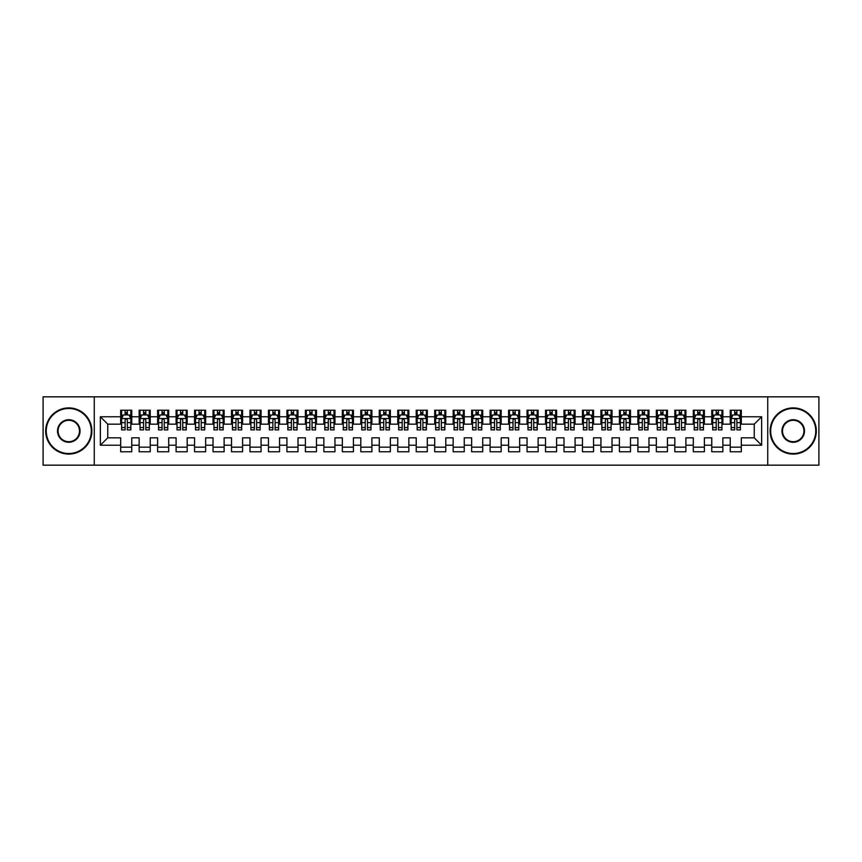 <?xml version="1.0" encoding="UTF-8"?>
<svg xmlns="http://www.w3.org/2000/svg" width="862" height="862" viewBox="0 0 862 862"><rect width="100%" height="100%" fill="white"/><g stroke="black" fill="none" stroke-linecap="round" stroke-linejoin="round"><path stroke-width="1.29" d="M767.73 465.168L818.9 465.168L818.9 396.832L767.73 396.832L767.73 465.168L94.27 465.168L94.27 396.832L43.1 396.832L43.1 465.168L94.27 465.168M767.73 396.832L94.27 396.832M100.358 445.223L100.358 416.777L120.68 416.777L120.68 424.169L107.75 424.169L107.75 437.831L100.358 445.223L120.68 445.223L120.68 451.785L131.767 451.785L131.767 445.223L139.148 445.223L139.148 451.785L150.236 451.785L150.236 445.223L157.627 445.223L157.627 451.785L168.704 451.785L168.704 445.223L176.096 445.223L176.096 451.785L187.173 451.785L187.173 445.223L194.564 445.223L194.564 451.785L205.652 451.785L205.652 445.223L213.033 445.223L213.033 451.785L224.12 451.785L224.12 445.223L231.512 445.223L231.512 451.785L242.588 451.785L242.588 445.223L249.98 445.223L249.98 451.785L261.067 451.785L261.067 445.223L268.448 445.223L268.448 451.785L279.536 451.785L279.536 445.223L286.927 445.223L286.927 451.785L298.004 451.785L298.004 445.223L305.396 445.223L305.396 451.785L316.473 451.785L316.473 445.223L323.864 445.223L323.864 451.785L334.952 451.785L334.952 445.223L342.333 445.223L342.333 451.785L353.42 451.785L353.42 445.223L360.812 445.223L360.812 451.785L371.888 451.785L371.888 445.223L379.28 445.223L379.28 451.785L390.367 451.785L390.367 445.223L397.748 445.223L397.748 451.785L408.836 451.785L408.836 445.223L416.227 445.223L416.227 451.785L427.304 451.785L427.304 445.223L434.696 445.223L434.696 451.785L445.773 451.785L445.773 445.223L453.164 445.223L453.164 451.785L464.252 451.785L464.252 445.223L471.633 445.223L471.633 451.785L482.72 451.785L482.72 445.223L490.112 445.223L490.112 451.785L501.188 451.785L501.188 445.223L508.58 445.223L508.58 451.785L519.667 451.785L519.667 445.223L527.048 445.223L527.048 451.785L538.136 451.785L538.136 445.223L545.527 445.223L545.527 451.785L556.604 451.785L556.604 445.223L563.996 445.223L563.996 451.785L575.073 451.785L575.073 445.223L582.464 445.223L582.464 451.785L593.552 451.785L593.552 445.223L600.933 445.223L600.933 451.785L612.02 451.785L612.02 445.223L619.412 445.223L619.412 451.785L630.488 451.785L630.488 445.223L637.88 445.223L637.88 451.785L648.967 451.785L648.967 445.223L656.348 445.223L656.348 451.785L667.436 451.785L667.436 445.223L674.827 445.223L674.827 451.785L685.904 451.785L685.904 445.223L693.296 445.223L693.296 451.785L704.373 451.785L704.373 445.223L711.764 445.223L711.764 451.785L722.852 451.785L722.852 445.223L730.233 445.223L730.233 451.785L741.32 451.785L741.32 437.831L754.25 437.831L754.25 424.169L741.32 424.169L741.32 416.777L761.642 416.777L761.642 445.223L741.32 445.223M741.32 416.777L741.32 410.215L730.233 410.215L730.233 416.777L722.852 416.777L722.852 410.215L711.764 410.215L711.764 416.777L704.373 416.777L704.373 410.215L693.296 410.215L693.296 416.777L685.904 416.777L685.904 410.215L674.827 410.215L674.827 416.777L667.436 416.777L667.436 410.215L656.348 410.215L656.348 416.777L648.967 416.777L648.967 410.215L637.88 410.215L637.88 416.777L630.488 416.777L630.488 410.215L619.412 410.215L619.412 416.777L612.02 416.777L612.02 410.215L600.933 410.215L600.933 416.777L593.552 416.777L593.552 410.215L582.464 410.215L582.464 416.777L575.073 416.777L575.073 410.215L563.996 410.215L563.996 416.777L556.604 416.777L556.604 410.215L545.527 410.215L545.527 416.777L538.136 416.777L538.136 410.215L527.048 410.215L527.048 416.777L519.667 416.777L519.667 410.215L508.58 410.215L508.58 416.777L501.188 416.777L501.188 410.215L490.112 410.215L490.112 416.777L482.72 416.777L482.72 410.215L471.633 410.215L471.633 416.777L464.252 416.777L464.252 410.215L453.164 410.215L453.164 416.777L445.773 416.777L445.773 410.215L434.696 410.215L434.696 416.777L427.304 416.777L427.304 410.215L416.227 410.215L416.227 416.777L408.836 416.777L408.836 410.215L397.748 410.215L397.748 416.777L390.367 416.777L390.367 410.215L379.28 410.215L379.28 416.777L371.888 416.777L371.888 410.215L360.812 410.215L360.812 416.777L353.42 416.777L353.42 410.215L342.333 410.215L342.333 416.777L334.952 416.777L334.952 410.215L323.864 410.215L323.864 416.777L316.473 416.777L316.473 410.215L305.396 410.215L305.396 416.777L298.004 416.777L298.004 410.215L286.927 410.215L286.927 416.777L279.536 416.777L279.536 410.215L268.448 410.215L268.448 416.777L261.067 416.777L261.067 410.215L249.98 410.215L249.98 416.777L242.588 416.777L242.588 410.215L231.512 410.215L231.512 416.777L224.12 416.777L224.12 410.215L213.033 410.215L213.033 416.777L205.652 416.777L205.652 410.215L194.564 410.215L194.564 416.777L187.173 416.777L187.173 410.215L176.096 410.215L176.096 416.777L168.704 416.777L168.704 410.215L157.627 410.215L157.627 416.777L150.236 416.777L150.236 410.215L139.148 410.215L139.148 416.777L131.767 416.777L131.767 410.215L120.68 410.215L120.68 416.777M722.852 445.223L722.852 437.831L730.233 437.831L730.233 445.223M761.642 416.777L754.25 424.169M704.373 445.223L704.373 437.831L711.764 437.831L711.764 445.223M730.233 416.777L730.233 424.169L722.852 424.169L722.852 416.777M685.904 445.223L685.904 437.831L693.296 437.831L693.296 445.223M711.764 416.777L711.764 424.169L704.373 424.169L704.373 416.777M667.436 445.223L667.436 437.831L674.827 437.831L674.827 445.223M693.296 416.777L693.296 424.169L685.904 424.169L685.904 416.777M648.967 445.223L648.967 437.831L656.348 437.831L656.348 445.223M674.827 416.777L674.827 424.169L667.436 424.169L667.436 416.777M630.488 445.223L630.488 437.831L637.88 437.831L637.88 445.223M656.348 416.777L656.348 424.169L648.967 424.169L648.967 416.777M612.02 445.223L612.02 437.831L619.412 437.831L619.412 445.223M637.88 416.777L637.88 424.169L630.488 424.169L630.488 416.777M593.552 445.223L593.552 437.831L600.933 437.831L600.933 445.223M619.412 416.777L619.412 424.169L612.02 424.169L612.02 416.777M575.073 445.223L575.073 437.831L582.464 437.831L582.464 445.223M600.933 416.777L600.933 424.169L593.552 424.169L593.552 416.777M556.604 445.223L556.604 437.831L563.996 437.831L563.996 445.223M582.464 416.777L582.464 424.169L575.073 424.169L575.073 416.777M538.136 445.223L538.136 437.831L545.527 437.831L545.527 445.223M563.996 416.777L563.996 424.169L556.604 424.169L556.604 416.777M519.667 445.223L519.667 437.831L527.048 437.831L527.048 445.223M545.527 416.777L545.527 424.169L538.136 424.169L538.136 416.777M501.188 445.223L501.188 437.831L508.58 437.831L508.58 445.223M527.048 416.777L527.048 424.169L519.667 424.169L519.667 416.777M482.72 445.223L482.72 437.831L490.112 437.831L490.112 445.223M508.58 416.777L508.58 424.169L501.188 424.169L501.188 416.777M464.252 445.223L464.252 437.831L471.633 437.831L471.633 445.223M490.112 416.777L490.112 424.169L482.72 424.169L482.72 416.777M445.773 445.223L445.773 437.831L453.164 437.831L453.164 445.223M471.633 416.777L471.633 424.169L464.252 424.169L464.252 416.777M427.304 445.223L427.304 437.831L434.696 437.831L434.696 445.223M453.164 416.777L453.164 424.169L445.773 424.169L445.773 416.777M408.836 445.223L408.836 437.831L416.227 437.831L416.227 445.223M434.696 416.777L434.696 424.169L427.304 424.169L427.304 416.777M390.367 445.223L390.367 437.831L397.748 437.831L397.748 445.223M416.227 416.777L416.227 424.169L408.836 424.169L408.836 416.777M371.888 445.223L371.888 437.831L379.28 437.831L379.28 445.223M397.748 416.777L397.748 424.169L390.367 424.169L390.367 416.777M353.42 445.223L353.42 437.831L360.812 437.831L360.812 445.223M379.28 416.777L379.28 424.169L371.888 424.169L371.888 416.777M334.952 445.223L334.952 437.831L342.333 437.831L342.333 445.223M360.812 416.777L360.812 424.169L353.42 424.169L353.42 416.777M316.473 445.223L316.473 437.831L323.864 437.831L323.864 445.223M342.333 416.777L342.333 424.169L334.952 424.169L334.952 416.777M298.004 445.223L298.004 437.831L305.396 437.831L305.396 445.223M323.864 416.777L323.864 424.169L316.473 424.169L316.473 416.777M279.536 445.223L279.536 437.831L286.927 437.831L286.927 445.223M305.396 416.777L305.396 424.169L298.004 424.169L298.004 416.777M261.067 445.223L261.067 437.831L268.448 437.831L268.448 445.223M286.927 416.777L286.927 424.169L279.536 424.169L279.536 416.777M242.588 445.223L242.588 437.831L249.98 437.831L249.98 445.223M268.448 416.777L268.448 424.169L261.067 424.169L261.067 416.777M224.12 445.223L224.12 437.831L231.512 437.831L231.512 445.223M249.98 416.777L249.98 424.169L242.588 424.169L242.588 416.777M205.652 445.223L205.652 437.831L213.033 437.831L213.033 445.223M231.512 416.777L231.512 424.169L224.12 424.169L224.12 416.777M187.173 445.223L187.173 437.831L194.564 437.831L194.564 445.223M213.033 416.777L213.033 424.169L205.652 424.169L205.652 416.777M168.704 445.223L168.704 437.831L176.096 437.831L176.096 445.223M194.564 416.777L194.564 424.169L187.173 424.169L187.173 416.777M150.236 445.223L150.236 437.831L157.627 437.831L157.627 445.223M176.096 416.777L176.096 424.169L168.704 424.169L168.704 416.777M131.767 445.223L131.767 437.831L139.148 437.831L139.148 445.223M157.627 416.777L157.627 424.169L150.236 424.169L150.236 416.777M107.75 437.831L120.68 437.831L120.68 445.223M139.148 416.777L139.148 424.169L131.767 424.169L131.767 416.777M730.233 414.837L731.159 414.837M740.393 414.837L741.32 414.837M711.764 414.837L712.691 414.837M721.925 414.837L722.852 414.837M693.296 414.837L694.222 414.837M703.457 414.837L704.373 414.837M674.827 414.837L675.743 414.837M684.978 414.837L685.904 414.837M656.348 414.837L657.275 414.837M666.509 414.837L667.436 414.837M637.88 414.837L638.807 414.837M648.041 414.837L648.967 414.837M619.412 414.837L620.328 414.837M629.572 414.837L630.488 414.837M600.933 414.837L601.859 414.837M611.093 414.837L612.02 414.837M582.464 414.837L583.391 414.837M592.625 414.837L593.552 414.837M563.996 414.837L564.922 414.837M574.157 414.837L575.073 414.837M545.527 414.837L546.443 414.837M555.678 414.837L556.604 414.837M527.048 414.837L527.975 414.837M537.209 414.837L538.136 414.837M508.58 414.837L509.507 414.837M518.741 414.837L519.667 414.837M490.112 414.837L491.028 414.837M500.272 414.837L501.188 414.837M471.633 414.837L472.559 414.837M481.793 414.837L482.72 414.837M453.164 414.837L454.091 414.837M463.325 414.837L464.252 414.837M434.696 414.837L435.622 414.837M444.857 414.837L445.773 414.837M416.227 414.837L417.143 414.837M426.378 414.837L427.304 414.837M397.748 414.837L398.675 414.837M407.909 414.837L408.836 414.837M379.28 414.837L380.207 414.837M389.441 414.837L390.367 414.837M360.812 414.837L361.728 414.837M370.972 414.837L371.888 414.837M342.333 414.837L343.259 414.837M352.493 414.837L353.42 414.837M323.864 414.837L324.791 414.837M334.025 414.837L334.952 414.837M305.396 414.837L306.322 414.837M315.557 414.837L316.473 414.837M286.927 414.837L287.843 414.837M297.078 414.837L298.004 414.837M268.448 414.837L269.375 414.837M278.609 414.837L279.536 414.837M249.98 414.837L250.907 414.837M260.141 414.837L261.067 414.837M231.512 414.837L232.428 414.837M241.672 414.837L242.588 414.837M213.033 414.837L213.959 414.837M223.193 414.837L224.12 414.837M194.564 414.837L195.491 414.837M204.725 414.837L205.652 414.837M176.096 414.837L177.022 414.837M186.257 414.837L187.173 414.837M157.627 414.837L158.543 414.837M167.778 414.837L168.704 414.837M139.148 414.837L140.075 414.837M149.309 414.837L150.236 414.837M120.68 414.837L121.607 414.837M130.841 414.837L131.767 414.837M120.68 447.162L131.767 447.162M139.148 447.162L150.236 447.162M157.627 447.162L168.704 447.162M176.096 447.162L187.173 447.162M194.564 447.162L205.652 447.162M213.033 447.162L224.12 447.162M231.512 447.162L242.588 447.162M249.98 447.162L261.067 447.162M268.448 447.162L279.536 447.162M286.927 447.162L298.004 447.162M305.396 447.162L316.473 447.162M323.864 447.162L334.952 447.162M342.333 447.162L353.42 447.162M360.812 447.162L371.888 447.162M379.28 447.162L390.367 447.162M397.748 447.162L408.836 447.162M416.227 447.162L427.304 447.162M434.696 447.162L445.773 447.162M453.164 447.162L464.252 447.162M471.633 447.162L482.72 447.162M490.112 447.162L501.188 447.162M508.58 447.162L519.667 447.162M527.048 447.162L538.136 447.162M545.527 447.162L556.604 447.162M563.996 447.162L575.073 447.162M582.464 447.162L593.552 447.162M600.933 447.162L612.02 447.162M619.412 447.162L630.488 447.162M637.88 447.162L648.967 447.162M656.348 447.162L667.436 447.162M674.827 447.162L685.904 447.162M693.296 447.162L704.373 447.162M711.764 447.162L722.852 447.162M730.233 447.162L741.32 447.162M100.358 416.777L107.75 424.169M754.25 437.831L761.642 445.223M127.328 412.618L125.109 412.618M130.841 427.574L127.328 427.574L127.328 429.89L130.841 429.89L130.841 418.62L128.988 414.934L123.449 414.934L121.607 418.62L121.607 429.89L125.109 429.89L125.109 427.574L121.607 427.574M121.607 418.62L121.607 410.215M130.841 418.62L130.841 410.215M125.109 414.934L125.109 410.215M127.328 410.215L127.328 414.934M127.328 427.574L127.328 420.009C126.595 418.587 125.852 418.587 125.109 420.009L125.109 427.574M127.328 414.837L125.109 414.837M145.797 412.618L143.588 412.618M149.309 427.574L145.797 427.574L145.797 429.89L149.309 429.89L149.309 418.62L147.467 414.934L141.918 414.934L140.075 418.62L140.075 429.89L143.588 429.89L143.588 427.574L140.075 427.574M140.075 418.62L140.075 410.215M149.309 418.62L149.309 410.215M143.588 414.934L143.588 410.215M145.797 410.215L145.797 414.934M145.797 427.574L145.797 420.009C145.064 418.587 144.32 418.587 143.588 420.009L143.588 427.574M145.797 414.837L143.588 414.837M164.276 412.618L162.056 412.618M167.778 427.574L164.276 427.574L164.276 429.89L167.778 429.89L167.778 418.62L165.935 414.934L160.397 414.934L158.543 418.62L158.543 429.89L162.056 429.89L162.056 427.574L158.543 427.574M158.543 418.62L158.543 410.215M167.778 418.62L167.778 410.215M162.056 414.934L162.056 410.215M164.276 410.215L164.276 414.934M164.276 427.574L164.276 420.009C163.532 418.587 162.799 418.587 162.056 420.009L162.056 427.574M164.276 414.837L162.056 414.837M68.777 453.531A22.531 22.531 0 0 0 91.307 431A22.531 22.531 0 0 0 68.777 408.469A22.531 22.531 0 0 0 46.236 431A22.531 22.531 0 0 0 68.777 453.531M68.777 407.909A23.091 23.091 0 0 1 91.868 431A23.091 23.091 0 0 1 68.777 454.091A23.091 23.091 0 0 1 45.686 431A23.091 23.091 0 0 1 68.777 407.909M68.777 442.271A11.271 11.271 0 0 1 57.506 431A11.271 11.271 0 0 1 68.777 419.729A11.271 11.271 0 0 1 80.047 431A11.271 11.271 0 0 1 68.777 442.271M68.777 420.29A10.71 10.71 0 0 0 58.066 431A10.71 10.71 0 0 0 68.777 441.71A10.71 10.71 0 0 0 79.487 431A10.71 10.71 0 0 0 68.777 420.29M793.223 453.531A22.531 22.531 0 0 0 815.764 431A22.531 22.531 0 0 0 793.223 408.469A22.531 22.531 0 0 0 770.693 431A22.531 22.531 0 0 0 793.223 453.531M793.223 407.909A23.091 23.091 0 0 1 816.314 431A23.091 23.091 0 0 1 793.223 454.091A23.091 23.091 0 0 1 770.132 431A23.091 23.091 0 0 1 793.223 407.909M793.223 442.271A11.271 11.271 0 0 1 781.953 431A11.271 11.271 0 0 1 793.223 419.729A11.271 11.271 0 0 1 804.494 431A11.271 11.271 0 0 1 793.223 442.271M793.223 420.29A10.71 10.71 0 0 0 782.513 431A10.71 10.71 0 0 0 793.223 441.71A10.71 10.71 0 0 0 803.934 431A10.71 10.71 0 0 0 793.223 420.29M182.744 412.618L180.524 412.618M186.257 427.574L182.744 427.574L182.744 429.89L186.257 429.89L186.257 418.62L184.403 414.934L178.865 414.934L177.022 418.62L177.022 429.89L180.524 429.89L180.524 427.574L177.022 427.574M177.022 418.62L177.022 410.215M186.257 418.62L186.257 410.215M180.524 414.934L180.524 410.215M182.744 410.215L182.744 414.934M182.744 427.574L182.744 420.009C182.011 418.587 181.268 418.587 180.524 420.009L180.524 427.574M182.744 414.837L180.524 414.837M201.212 412.618L199.003 412.618M204.725 427.574L201.212 427.574L201.212 429.89L204.725 429.89L204.725 418.62L202.882 414.934L197.333 414.934L195.491 418.62L195.491 429.89L199.003 429.89L199.003 427.574L195.491 427.574M195.491 418.62L195.491 410.215M204.725 418.62L204.725 410.215M199.003 414.934L199.003 410.215M201.212 410.215L201.212 414.934M201.212 427.574L201.212 420.009C200.48 418.587 199.736 418.587 199.003 420.009L199.003 427.574M201.212 414.837L199.003 414.837M219.691 412.618L217.472 412.618M223.193 427.574L219.691 427.574L219.691 429.89L223.193 429.89L223.193 418.62L221.351 414.934L215.812 414.934L213.959 418.62L213.959 429.89L217.472 429.89L217.472 427.574L213.959 427.574M213.959 418.62L213.959 410.215M223.193 418.62L223.193 410.215M217.472 414.934L217.472 410.215M219.691 410.215L219.691 414.934M219.691 427.574L219.691 420.009C218.948 418.587 218.215 418.587 217.472 420.009L217.472 427.574M219.691 414.837L217.472 414.837M238.16 412.618L235.94 412.618M241.672 427.574L238.16 427.574L238.16 429.89L241.672 429.89L241.672 418.62L239.819 414.934L234.281 414.934L232.428 418.62L232.428 429.89L235.94 429.89L235.94 427.574L232.428 427.574M232.428 418.62L232.428 410.215M241.672 418.62L241.672 410.215M235.94 414.934L235.94 410.215M238.16 410.215L238.16 414.934M238.16 427.574L238.16 420.009C237.416 418.587 236.684 418.587 235.94 420.009L235.94 427.574M238.16 414.837L235.94 414.837M256.628 412.618L254.409 412.618M260.141 427.574L256.628 427.574L256.628 429.89L260.141 429.89L260.141 418.62L258.288 414.934L252.749 414.934L250.907 418.62L250.907 429.89L254.409 429.89L254.409 427.574L250.907 427.574M250.907 418.62L250.907 410.215M260.141 418.62L260.141 410.215M254.409 414.934L254.409 410.215M256.628 410.215L256.628 414.934M256.628 427.574L256.628 420.009C255.895 418.587 255.152 418.587 254.409 420.009L254.409 427.574M256.628 414.837L254.409 414.837M275.097 412.618L272.888 412.618M278.609 427.574L275.097 427.574L275.097 429.89L278.609 429.89L278.609 418.62L276.767 414.934L271.218 414.934L269.375 418.62L269.375 429.89L272.888 429.89L272.888 427.574L269.375 427.574M269.375 418.62L269.375 410.215M278.609 418.62L278.609 410.215M272.888 414.934L272.888 410.215M275.097 410.215L275.097 414.934M275.097 427.574L275.097 420.009C274.364 418.587 273.62 418.587 272.888 420.009L272.888 427.574M275.097 414.837L272.888 414.837M293.576 412.618L291.356 412.618M297.078 427.574L293.576 427.574L293.576 429.89L297.078 429.89L297.078 418.62L295.235 414.934L289.697 414.934L287.843 418.62L287.843 429.89L291.356 429.89L291.356 427.574L287.843 427.574M287.843 418.62L287.843 410.215M297.078 418.62L297.078 410.215M291.356 414.934L291.356 410.215M293.576 410.215L293.576 414.934M293.576 427.574L293.576 420.009C292.832 418.587 292.099 418.587 291.356 420.009L291.356 427.574M293.576 414.837L291.356 414.837M312.044 412.618L309.824 412.618M315.557 427.574L312.044 427.574L312.044 429.89L315.557 429.89L315.557 418.62L313.703 414.934L308.165 414.934L306.322 418.62L306.322 429.89L309.824 429.89L309.824 427.574L306.322 427.574M306.322 418.62L306.322 410.215M315.557 418.62L315.557 410.215M309.824 414.934L309.824 410.215M312.044 410.215L312.044 414.934M312.044 427.574L312.044 420.009C311.311 418.587 310.568 418.587 309.824 420.009L309.824 427.574M312.044 414.837L309.824 414.837M330.512 412.618L328.303 412.618M334.025 427.574L330.512 427.574L330.512 429.89L334.025 429.89L334.025 418.62L332.182 414.934L326.633 414.934L324.791 418.62L324.791 429.89L328.303 429.89L328.303 427.574L324.791 427.574M324.791 418.62L324.791 410.215M334.025 418.62L334.025 410.215M328.303 414.934L328.303 410.215M330.512 410.215L330.512 414.934M330.512 427.574L330.512 420.009C329.78 418.587 329.036 418.587 328.303 420.009L328.303 427.574M330.512 414.837L328.303 414.837M348.991 412.618L346.772 412.618M352.493 427.574L348.991 427.574L348.991 429.89L352.493 429.89L352.493 418.62L350.651 414.934L345.112 414.934L343.259 418.62L343.259 429.89L346.772 429.89L346.772 427.574L343.259 427.574M343.259 418.62L343.259 410.215M352.493 418.62L352.493 410.215M346.772 414.934L346.772 410.215M348.991 410.215L348.991 414.934M348.991 427.574L348.991 420.009C348.248 418.587 347.515 418.587 346.772 420.009L346.772 427.574M348.991 414.837L346.772 414.837M367.46 412.618L365.24 412.618M370.972 427.574L367.46 427.574L367.46 429.89L370.972 429.89L370.972 418.62L369.119 414.934L363.581 414.934L361.728 418.62L361.728 429.89L365.24 429.89L365.24 427.574L361.728 427.574M361.728 418.62L361.728 410.215M370.972 418.62L370.972 410.215M365.24 414.934L365.24 410.215M367.46 410.215L367.46 414.934M367.46 427.574L367.46 420.009C366.716 418.587 365.984 418.587 365.24 420.009L365.24 427.574M367.46 414.837L365.24 414.837M385.928 412.618L383.709 412.618M389.441 427.574L385.928 427.574L385.928 429.89L389.441 429.89L389.441 418.62L387.588 414.934L382.049 414.934L380.207 418.62L380.207 429.89L383.709 429.89L383.709 427.574L380.207 427.574M380.207 418.62L380.207 410.215M389.441 418.62L389.441 410.215M383.709 414.934L383.709 410.215M385.928 410.215L385.928 414.934M385.928 427.574L385.928 420.009C385.195 418.587 384.452 418.587 383.709 420.009L383.709 427.574M385.928 414.837L383.709 414.837M404.397 412.618L402.188 412.618M407.909 427.574L404.397 427.574L404.397 429.89L407.909 429.89L407.909 418.62L406.067 414.934L400.518 414.934L398.675 418.62L398.675 429.89L402.188 429.89L402.188 427.574L398.675 427.574M398.675 418.62L398.675 410.215M407.909 418.62L407.909 410.215M402.188 414.934L402.188 410.215M404.397 410.215L404.397 414.934M404.397 427.574L404.397 420.009C403.664 418.587 402.92 418.587 402.188 420.009L402.188 427.574M404.397 414.837L402.188 414.837M422.876 412.618L420.656 412.618M426.378 427.574L422.876 427.574L422.876 429.89L426.378 429.89L426.378 418.62L424.535 414.934L418.997 414.934L417.143 418.62L417.143 429.89L420.656 429.89L420.656 427.574L417.143 427.574M417.143 418.62L417.143 410.215M426.378 418.62L426.378 410.215M420.656 414.934L420.656 410.215M422.876 410.215L422.876 414.934M422.876 427.574L422.876 420.009C422.132 418.587 421.399 418.587 420.656 420.009L420.656 427.574M422.876 414.837L420.656 414.837M441.344 412.618L439.124 412.618M444.857 427.574L441.344 427.574L441.344 429.89L444.857 429.89L444.857 418.62L443.003 414.934L437.465 414.934L435.622 418.62L435.622 429.89L439.124 429.89L439.124 427.574L435.622 427.574M435.622 418.62L435.622 410.215M444.857 418.62L444.857 410.215M439.124 414.934L439.124 410.215M441.344 410.215L441.344 414.934M441.344 427.574L441.344 420.009C440.611 418.587 439.868 418.587 439.124 420.009L439.124 427.574M441.344 414.837L439.124 414.837M459.812 412.618L457.603 412.618M463.325 427.574L459.812 427.574L459.812 429.89L463.325 429.89L463.325 418.62L461.482 414.934L455.933 414.934L454.091 418.62L454.091 429.89L457.603 429.89L457.603 427.574L454.091 427.574M454.091 418.62L454.091 410.215M463.325 418.62L463.325 410.215M457.603 414.934L457.603 410.215M459.812 410.215L459.812 414.934M459.812 427.574L459.812 420.009C459.08 418.587 458.336 418.587 457.603 420.009L457.603 427.574M459.812 414.837L457.603 414.837M478.291 412.618L476.072 412.618M481.793 427.574L478.291 427.574L478.291 429.89L481.793 429.89L481.793 418.62L479.951 414.934L474.412 414.934L472.559 418.62L472.559 429.89L476.072 429.89L476.072 427.574L472.559 427.574M472.559 418.62L472.559 410.215M481.793 418.62L481.793 410.215M476.072 414.934L476.072 410.215M478.291 410.215L478.291 414.934M478.291 427.574L478.291 420.009C477.548 418.587 476.815 418.587 476.072 420.009L476.072 427.574M478.291 414.837L476.072 414.837M496.76 412.618L494.54 412.618M500.272 427.574L496.76 427.574L496.76 429.89L500.272 429.89L500.272 418.62L498.419 414.934L492.881 414.934L491.028 418.62L491.028 429.89L494.54 429.89L494.54 427.574L491.028 427.574M491.028 418.62L491.028 410.215M500.272 418.62L500.272 410.215M494.54 414.934L494.54 410.215M496.76 410.215L496.76 414.934M496.76 427.574L496.76 420.009C496.016 418.587 495.284 418.587 494.54 420.009L494.54 427.574M496.76 414.837L494.54 414.837M515.228 412.618L513.009 412.618M518.741 427.574L515.228 427.574L515.228 429.89L518.741 429.89L518.741 418.62L516.888 414.934L511.349 414.934L509.507 418.62L509.507 429.89L513.009 429.89L513.009 427.574L509.507 427.574M509.507 418.62L509.507 410.215M518.741 418.62L518.741 410.215M513.009 414.934L513.009 410.215M515.228 410.215L515.228 414.934M515.228 427.574L515.228 420.009C514.495 418.587 513.752 418.587 513.009 420.009L513.009 427.574M515.228 414.837L513.009 414.837M533.697 412.618L531.488 412.618M537.209 427.574L533.697 427.574L533.697 429.89L537.209 429.89L537.209 418.62L535.367 414.934L529.818 414.934L527.975 418.62L527.975 429.89L531.488 429.89L531.488 427.574L527.975 427.574M527.975 418.62L527.975 410.215M537.209 418.62L537.209 410.215M531.488 414.934L531.488 410.215M533.697 410.215L533.697 414.934M533.697 427.574L533.697 420.009C532.964 418.587 532.22 418.587 531.488 420.009L531.488 427.574M533.697 414.837L531.488 414.837M552.176 412.618L549.956 412.618M555.678 427.574L552.176 427.574L552.176 429.89L555.678 429.89L555.678 418.62L553.835 414.934L548.297 414.934L546.443 418.62L546.443 429.89L549.956 429.89L549.956 427.574L546.443 427.574M546.443 418.62L546.443 410.215M555.678 418.62L555.678 410.215M549.956 414.934L549.956 410.215M552.176 410.215L552.176 414.934M552.176 427.574L552.176 420.009C551.432 418.587 550.699 418.587 549.956 420.009L549.956 427.574M552.176 414.837L549.956 414.837M570.644 412.618L568.424 412.618M574.157 427.574L570.644 427.574L570.644 429.89L574.157 429.89L574.157 418.62L572.303 414.934L566.765 414.934L564.922 418.62L564.922 429.89L568.424 429.89L568.424 427.574L564.922 427.574M564.922 418.62L564.922 410.215M574.157 418.62L574.157 410.215M568.424 414.934L568.424 410.215M570.644 410.215L570.644 414.934M570.644 427.574L570.644 420.009C569.911 418.587 569.168 418.587 568.424 420.009L568.424 427.574M570.644 414.837L568.424 414.837M589.112 412.618L586.903 412.618M592.625 427.574L589.112 427.574L589.112 429.89L592.625 429.89L592.625 418.62L590.782 414.934L585.233 414.934L583.391 418.62L583.391 429.89L586.903 429.89L586.903 427.574L583.391 427.574M583.391 418.62L583.391 410.215M592.625 418.62L592.625 410.215M586.903 414.934L586.903 410.215M589.112 410.215L589.112 414.934M589.112 427.574L589.112 420.009C588.38 418.587 587.636 418.587 586.903 420.009L586.903 427.574M589.112 414.837L586.903 414.837M607.591 412.618L605.372 412.618M611.093 427.574L607.591 427.574L607.591 429.89L611.093 429.89L611.093 418.62L609.251 414.934L603.712 414.934L601.859 418.62L601.859 429.89L605.372 429.89L605.372 427.574L601.859 427.574M601.859 418.62L601.859 410.215M611.093 418.62L611.093 410.215M605.372 414.934L605.372 410.215M607.591 410.215L607.591 414.934M607.591 427.574L607.591 420.009C606.848 418.587 606.115 418.587 605.372 420.009L605.372 427.574M607.591 414.837L605.372 414.837M626.06 412.618L623.84 412.618M629.572 427.574L626.06 427.574L626.06 429.89L629.572 429.89L629.572 418.62L627.719 414.934L622.181 414.934L620.328 418.62L620.328 429.89L623.84 429.89L623.84 427.574L620.328 427.574M620.328 418.62L620.328 410.215M629.572 418.62L629.572 410.215M623.84 414.934L623.84 410.215M626.06 410.215L626.06 414.934M626.06 427.574L626.06 420.009C625.316 418.587 624.584 418.587 623.84 420.009L623.84 427.574M626.06 414.837L623.84 414.837M644.528 412.618L642.309 412.618M648.041 427.574L644.528 427.574L644.528 429.89L648.041 429.89L648.041 418.62L646.188 414.934L640.649 414.934L638.807 418.62L638.807 429.89L642.309 429.89L642.309 427.574L638.807 427.574M638.807 418.62L638.807 410.215M648.041 418.62L648.041 410.215M642.309 414.934L642.309 410.215M644.528 410.215L644.528 414.934M644.528 427.574L644.528 420.009C643.795 418.587 643.052 418.587 642.309 420.009L642.309 427.574M644.528 414.837L642.309 414.837M662.997 412.618L660.788 412.618M666.509 427.574L662.997 427.574L662.997 429.89L666.509 429.89L666.509 418.62L664.667 414.934L659.118 414.934L657.275 418.62L657.275 429.89L660.788 429.89L660.788 427.574L657.275 427.574M657.275 418.62L657.275 410.215M666.509 418.62L666.509 410.215M660.788 414.934L660.788 410.215M662.997 410.215L662.997 414.934M662.997 427.574L662.997 420.009C662.264 418.587 661.52 418.587 660.788 420.009L660.788 427.574M662.997 414.837L660.788 414.837M681.476 412.618L679.256 412.618M684.978 427.574L681.476 427.574L681.476 429.89L684.978 429.89L684.978 418.62L683.135 414.934L677.597 414.934L675.743 418.62L675.743 429.89L679.256 429.89L679.256 427.574L675.743 427.574M675.743 418.62L675.743 410.215M684.978 418.62L684.978 410.215M679.256 414.934L679.256 410.215M681.476 410.215L681.476 414.934M681.476 427.574L681.476 420.009C680.732 418.587 679.999 418.587 679.256 420.009L679.256 427.574M681.476 414.837L679.256 414.837M699.944 412.618L697.724 412.618M703.457 427.574L699.944 427.574L699.944 429.89L703.457 429.89L703.457 418.62L701.603 414.934L696.065 414.934L694.222 418.62L694.222 429.89L697.724 429.89L697.724 427.574L694.222 427.574M694.222 418.62L694.222 410.215M703.457 418.62L703.457 410.215M697.724 414.934L697.724 410.215M699.944 410.215L699.944 414.934M699.944 427.574L699.944 420.009C699.211 418.587 698.468 418.587 697.724 420.009L697.724 427.574M699.944 414.837L697.724 414.837M718.412 412.618L716.203 412.618M721.925 427.574L718.412 427.574L718.412 429.89L721.925 429.89L721.925 418.62L720.082 414.934L714.533 414.934L712.691 418.62L712.691 429.89L716.203 429.89L716.203 427.574L712.691 427.574M712.691 418.62L712.691 410.215M721.925 418.62L721.925 410.215M716.203 414.934L716.203 410.215M718.412 410.215L718.412 414.934M718.412 427.574L718.412 420.009C717.68 418.587 716.936 418.587 716.203 420.009L716.203 427.574M718.412 414.837L716.203 414.837M736.891 412.618L734.672 412.618M740.393 427.574L736.891 427.574L736.891 429.89L740.393 429.89L740.393 418.62L738.551 414.934L733.012 414.934L731.159 418.62L731.159 429.89L734.672 429.89L734.672 427.574L731.159 427.574M731.159 418.62L731.159 410.215M740.393 418.62L740.393 410.215M734.672 414.934L734.672 410.215M736.891 410.215L736.891 414.934M736.891 427.574L736.891 420.009C736.148 418.587 735.415 418.587 734.672 420.009L734.672 427.574M736.891 414.837L734.672 414.837M130.798 418.533L121.65 418.533M121.607 415.15L123.341 415.15M129.106 415.15L130.841 415.15M125.109 422.628L121.607 422.628M130.841 422.628L127.328 422.628M127.328 413.792L125.109 413.792M149.266 418.533L140.118 418.533M140.075 415.15L141.81 415.15M147.574 415.15L149.309 415.15M143.588 422.628L140.075 422.628M149.309 422.628L145.797 422.628M145.797 413.792L143.588 413.792M167.734 418.533L158.597 418.533M158.543 415.15L160.278 415.15M166.043 415.15L167.778 415.15M162.056 422.628L158.543 422.628M167.778 422.628L164.276 422.628M164.276 413.792L162.056 413.792M186.203 418.533L177.066 418.533M177.022 415.15L178.757 415.15M184.522 415.15L186.257 415.15M180.524 422.628L177.022 422.628M186.257 422.628L182.744 422.628M182.744 413.792L180.524 413.792M204.682 418.533L195.534 418.533M195.491 415.15L197.226 415.15M202.99 415.15L204.725 415.15M199.003 422.628L195.491 422.628M204.725 422.628L201.212 422.628M201.212 413.792L199.003 413.792M223.15 418.533L214.002 418.533M213.959 415.15L215.694 415.15M221.459 415.15L223.193 415.15M217.472 422.628L213.959 422.628M223.193 422.628L219.691 422.628M219.691 413.792L217.472 413.792M241.619 418.533L232.481 418.533M232.428 415.15L234.173 415.15M239.927 415.15L241.672 415.15M235.94 422.628L232.428 422.628M241.672 422.628L238.16 422.628M238.16 413.792L235.94 413.792M260.098 418.533L250.95 418.533M250.907 415.15L252.641 415.15M258.406 415.15L260.141 415.15M254.409 422.628L250.907 422.628M260.141 422.628L256.628 422.628M256.628 413.792L254.409 413.792M278.566 418.533L269.418 418.533M269.375 415.15L271.11 415.15M276.874 415.15L278.609 415.15M272.888 422.628L269.375 422.628M278.609 422.628L275.097 422.628M275.097 413.792L272.888 413.792M297.034 418.533L287.897 418.533M287.843 415.15L289.578 415.15M295.343 415.15L297.078 415.15M291.356 422.628L287.843 422.628M297.078 422.628L293.576 422.628M293.576 413.792L291.356 413.792M315.503 418.533L306.366 418.533M306.322 415.15L308.057 415.15M313.822 415.15L315.557 415.15M309.824 422.628L306.322 422.628M315.557 422.628L312.044 422.628M312.044 413.792L309.824 413.792M333.982 418.533L324.834 418.533M324.791 415.15L326.526 415.15M332.29 415.15L334.025 415.15M328.303 422.628L324.791 422.628M334.025 422.628L330.512 422.628M330.512 413.792L328.303 413.792M352.45 418.533L343.302 418.533M343.259 415.15L344.994 415.15M350.759 415.15L352.493 415.15M346.772 422.628L343.259 422.628M352.493 422.628L348.991 422.628M348.991 413.792L346.772 413.792M370.919 418.533L361.781 418.533M361.728 415.15L363.473 415.15M369.227 415.15L370.972 415.15M365.24 422.628L361.728 422.628M370.972 422.628L367.46 422.628M367.46 413.792L365.24 413.792M389.398 418.533L380.25 418.533M380.207 415.15L381.941 415.15M387.706 415.15L389.441 415.15M383.709 422.628L380.207 422.628M389.441 422.628L385.928 422.628M385.928 413.792L383.709 413.792M407.866 418.533L398.718 418.533M398.675 415.15L400.41 415.15M406.174 415.15L407.909 415.15M402.188 422.628L398.675 422.628M407.909 422.628L404.397 422.628M404.397 413.792L402.188 413.792M426.334 418.533L417.197 418.533M417.143 415.15L418.878 415.15M424.643 415.15L426.378 415.15M420.656 422.628L417.143 422.628M426.378 422.628L422.876 422.628M422.876 413.792L420.656 413.792M444.803 418.533L435.666 418.533M435.622 415.15L437.357 415.15M443.122 415.15L444.857 415.15M439.124 422.628L435.622 422.628M444.857 422.628L441.344 422.628M441.344 413.792L439.124 413.792M463.282 418.533L454.134 418.533M454.091 415.15L455.826 415.15M461.59 415.15L463.325 415.15M457.603 422.628L454.091 422.628M463.325 422.628L459.812 422.628M459.812 413.792L457.603 413.792M481.75 418.533L472.602 418.533M472.559 415.15L474.294 415.15M480.059 415.15L481.793 415.15M476.072 422.628L472.559 422.628M481.793 422.628L478.291 422.628M478.291 413.792L476.072 413.792M500.219 418.533L491.081 418.533M491.028 415.15L492.773 415.15M498.527 415.15L500.272 415.15M494.54 422.628L491.028 422.628M500.272 422.628L496.76 422.628M496.76 413.792L494.54 413.792M518.698 418.533L509.55 418.533M509.507 415.15L511.241 415.15M517.006 415.15L518.741 415.15M513.009 422.628L509.507 422.628M518.741 422.628L515.228 422.628M515.228 413.792L513.009 413.792M537.166 418.533L528.018 418.533M527.975 415.15L529.71 415.15M535.474 415.15L537.209 415.15M531.488 422.628L527.975 422.628M537.209 422.628L533.697 422.628M533.697 413.792L531.488 413.792M555.634 418.533L546.497 418.533M546.443 415.15L548.178 415.15M553.943 415.15L555.678 415.15M549.956 422.628L546.443 422.628M555.678 422.628L552.176 422.628M552.176 413.792L549.956 413.792M574.103 418.533L564.966 418.533M564.922 415.15L566.657 415.15M572.422 415.15L574.157 415.15M568.424 422.628L564.922 422.628M574.157 422.628L570.644 422.628M570.644 413.792L568.424 413.792M592.582 418.533L583.434 418.533M583.391 415.15L585.126 415.15M590.89 415.15L592.625 415.15M586.903 422.628L583.391 422.628M592.625 422.628L589.112 422.628M589.112 413.792L586.903 413.792M611.05 418.533L601.902 418.533M601.859 415.15L603.594 415.15M609.359 415.15L611.093 415.15M605.372 422.628L601.859 422.628M611.093 422.628L607.591 422.628M607.591 413.792L605.372 413.792M629.519 418.533L620.381 418.533M620.328 415.15L622.073 415.15M627.827 415.15L629.572 415.15M623.84 422.628L620.328 422.628M629.572 422.628L626.06 422.628M626.06 413.792L623.84 413.792M647.998 418.533L638.85 418.533M638.807 415.15L640.541 415.15M646.306 415.15L648.041 415.15M642.309 422.628L638.807 422.628M648.041 422.628L644.528 422.628M644.528 413.792L642.309 413.792M666.466 418.533L657.318 418.533M657.275 415.15L659.01 415.15M664.774 415.15L666.509 415.15M660.788 422.628L657.275 422.628M666.509 422.628L662.997 422.628M662.997 413.792L660.788 413.792M684.934 418.533L675.797 418.533M675.743 415.15L677.478 415.15M683.243 415.15L684.978 415.15M679.256 422.628L675.743 422.628M684.978 422.628L681.476 422.628M681.476 413.792L679.256 413.792M703.403 418.533L694.266 418.533M694.222 415.15L695.957 415.15M701.722 415.15L703.457 415.15M697.724 422.628L694.222 422.628M703.457 422.628L699.944 422.628M699.944 413.792L697.724 413.792M721.882 418.533L712.734 418.533M712.691 415.15L714.426 415.15M720.19 415.15L721.925 415.15M716.203 422.628L712.691 422.628M721.925 422.628L718.412 422.628M718.412 413.792L716.203 413.792M740.35 418.533L731.202 418.533M731.159 415.15L732.894 415.15M738.659 415.15L740.393 415.15M734.672 422.628L731.159 422.628M740.393 422.628L736.891 422.628M736.891 413.792L734.672 413.792"/></g></svg>
